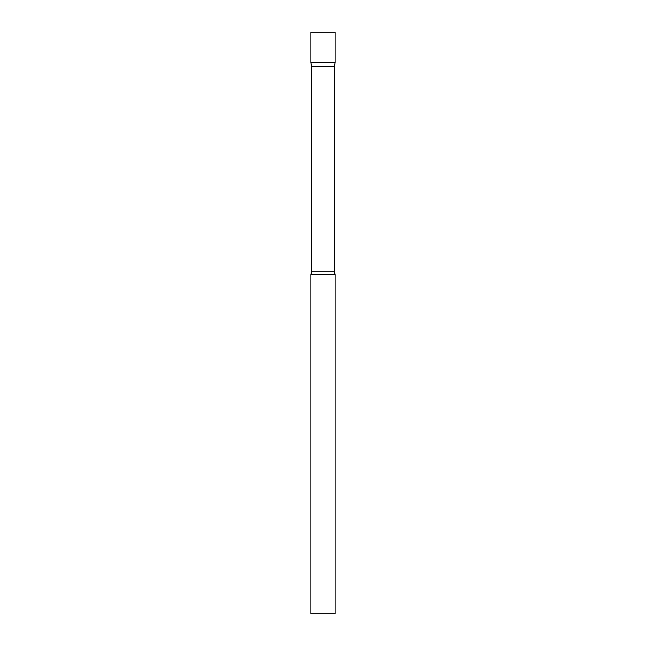 <?xml version="1.0" encoding="UTF-8"?>
<svg xmlns="http://www.w3.org/2000/svg" width="646" height="646" viewBox="0 0 646 646"><rect width="100%" height="100%" fill="white"/><g stroke="black" fill="none" stroke-linecap="round" stroke-linejoin="round"><path stroke-width="0.97" d="M311.566 66.417L310.887 62.573L335.113 62.573L335.113 32.3L310.887 32.3L310.887 62.573L335.113 62.573L334.434 66.417L311.566 66.417L311.566 271.829L310.887 274.55L310.887 613.7L335.113 613.7L335.113 274.55L310.887 274.55M334.434 66.417L334.434 271.829L311.566 271.829M334.434 271.829L335.113 274.55"/></g></svg>
